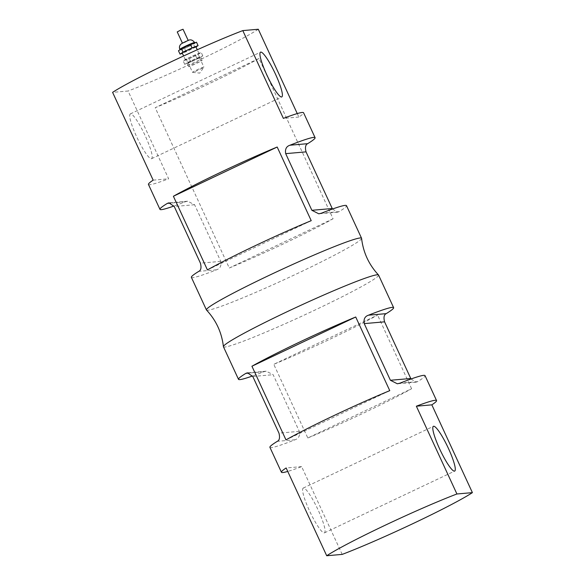 <?xml version="1.0" encoding="UTF-8"?>
<svg xmlns="http://www.w3.org/2000/svg" width="585" height="585" viewBox="0 0 585 585"><rect width="100%" height="100%" fill="white"/><g stroke="black" fill="none" stroke-linecap="round" stroke-linejoin="round"><path stroke-width="0.44" stroke-dasharray="2.92 2.19" d="M194.03 63.597A7.503 0.453 155.2 0 0 188.524 66.632A7.503 0.453 155.2 0 0 195.529 63.889A7.503 0.453 155.2 0 0 202.147 60.335A7.503 0.453 155.2 0 0 194.03 63.597M192.458 60.196A7.503 0.453 -24.8 0 1 200.582 56.935A7.503 0.453 -24.8 0 1 193.957 60.496A7.503 0.453 -24.8 0 1 186.959 63.231A7.503 0.453 -24.8 0 1 192.458 60.196M183.032 29.25L177.24 31.926M185.95 41.901L182.498 43.29L185.95 41.901M188.904 46.361A8.131 0.49 155.2 0 0 194.863 43.078A8.131 0.49 155.2 0 0 187.28 46.039A8.131 0.49 155.2 0 0 180.107 49.893A8.131 0.49 155.2 0 0 188.904 46.361M195.99 47.005L182.359 53.286M195.865 46.734A7.503 0.453 -24.8 0 1 190.366 49.769A7.503 0.453 -24.8 0 1 182.242 53.03M186.081 51.889L184.509 48.489L178.476 50.756M195.09 47.612L193.518 44.219L184.509 48.489M196.494 42.215L193.518 44.219M193.511 56.569A7.503 0.453 155.2 0 0 199.01 53.535A7.503 0.453 155.2 0 0 192.004 56.27A7.503 0.453 155.2 0 0 185.386 59.831A7.503 0.453 155.2 0 0 193.511 56.569M187.734 62.354L202.776 55.809L199.799 57.813L184.758 64.357L187.734 62.354L186.162 58.953L201.203 52.409L198.227 54.412L189.226 58.69L183.185 60.957L186.162 58.953M184.758 64.357L183.185 60.957M190.79 62.083L189.226 58.69M199.799 57.813L198.227 54.412M202.776 55.809L201.203 52.409M196.743 58.083L195.171 54.683M203.792 67.07A6.252 0.38 155.2 0 0 197.591 69.593A6.252 0.38 155.2 0 0 192.538 72.335A6.252 0.38 155.2 0 0 192.589 72.357A6.252 0.38 155.2 0 0 192.648 72.357A6.252 0.38 155.2 0 0 198.564 69.973A6.252 0.38 155.2 0 0 203.88 67.136A6.252 0.38 155.2 0 0 203.894 67.092A6.252 0.38 155.2 0 0 203.792 67.07M199.339 57.44A6.252 0.38 155.2 0 0 193.138 59.962A6.252 0.38 155.2 0 0 188.092 62.705A6.252 0.38 155.2 0 0 188.195 62.727A6.252 0.38 155.2 0 0 194.395 60.204A6.252 0.38 155.2 0 0 199.441 57.462A6.252 0.38 155.2 0 0 199.339 57.44M130.579 113.856A24.775 4.08 64.6 0 0 130.331 113.921A24.775 4.08 64.6 0 0 137.263 138.053A24.775 4.08 64.6 0 0 151.573 158.689A24.775 4.08 64.6 0 0 144.963 135.237A24.775 4.08 64.6 0 0 130.579 113.856M303.469 488.014A24.775 4.08 64.6 0 0 303.22 488.08A24.775 4.08 64.6 0 0 310.152 512.211A24.775 4.08 64.6 0 0 324.456 532.847A24.775 4.08 64.6 0 0 317.845 509.396A24.775 4.08 64.6 0 0 303.469 488.014M258.994 58.471A85.447 5.148 -24.8 0 1 155.208 107.706L229.276 268.003A85.447 5.148 155.2 0 0 333.07 218.775L258.994 58.471L155.208 107.706M333.07 218.775L229.276 268.003M361.589 238.358A85.447 5.148 -24.8 0 1 286.153 278.767A85.447 5.148 -24.8 0 1 206.49 310.021M148.444 184.429A85.447 5.148 155.2 0 0 168.641 178.798L128.078 91.019L112.598 92.364M258.292 29.25A85.447 5.148 -24.8 0 1 128.078 91.019M297.253 113.57L298.855 117.037A85.447 5.148 155.2 0 0 303.571 112.751M332.47 209.028L337.501 212.18L339.088 211.66A85.447 5.148 155.2 0 0 346.503 205.671M191.375 277.348A85.447 5.148 155.2 0 0 216.501 269.809C220.114 268.639 221.539 265.831 220.772 261.385L194.593 204.728L187.653 201.218L185.087 201.825A85.447 5.148 -24.8 0 1 173.994 206M307.812 437.975A85.447 5.148 155.2 0 0 411.606 388.74L307.812 437.975L273.78 364.323L377.574 315.088A85.447 5.148 -24.8 0 1 273.78 364.323M411.606 388.74L377.574 315.088M311.22 220.677L207.426 269.912M389.756 390.648L285.97 439.883M223.441 346.744A85.447 5.148 155.2 0 0 303.162 315.578A85.447 5.148 155.2 0 0 378.568 275.067M269.912 447.32A85.447 5.148 155.2 0 0 295.037 439.781C298.657 438.611 300.076 435.803 299.308 431.357L273.129 374.7L266.19 371.19L263.623 371.797A85.447 5.148 -24.8 0 1 252.53 375.972M153.16 180.151L168.641 178.798M411.006 379L416.037 382.151L417.624 381.632A85.447 5.148 155.2 0 0 425.039 375.643M298.855 117.037L283.367 118.389M342.196 554.397L301.633 466.618A85.447 5.148 -24.8 0 1 287.747 471.43M301.633 466.618L286.145 467.963M194.6 42.508A8.131 0.49 -24.8 0 1 188.641 45.798A8.131 0.49 -24.8 0 1 179.844 49.33M263.623 371.797L249.239 373.047M252.786 376.477L273.129 374.7M299.308 431.357L278.965 433.134M295.037 439.781L277.327 441.324M339.088 211.66L321.377 213.211M417.624 381.632L399.913 383.175M216.501 269.809L198.79 271.36M220.772 261.385L200.428 263.162M185.087 201.825L170.703 203.075M194.593 204.728L174.25 206.505M186.959 63.231L188.524 66.632M200.582 56.935L202.147 60.335M199.01 53.535L197.269 49.769M185.386 59.831L183.61 55.984M192.589 72.357L199.792 73.118L203.88 67.136M188.092 62.705L192.538 72.335M199.441 57.462L203.894 67.092M151.573 158.689L281.78 96.92M130.331 113.921L260.544 52.153M324.456 532.847L454.669 471.086M303.22 488.08L433.426 426.311M266.19 371.19L247.499 372.82M337.501 212.18L318.81 213.81M416.037 382.151L397.347 383.782M187.653 201.218L168.963 202.849"/><path stroke-width="0.88" d="M182.432 43.158L177.24 31.926L180.056 30.413L183.032 29.25L188.224 40.489M182.359 53.286L180.048 54.156L183.025 52.153L192.026 47.882L198.066 45.615L195.99 47.005M183.61 55.984L182.242 53.03A7.503 0.453 -24.8 0 1 188.867 49.476A7.503 0.453 -24.8 0 1 195.865 46.734L197.269 49.769M183.025 52.153L181.452 48.752L190.461 44.482L196.494 42.215L198.066 45.615M180.048 54.156L178.476 50.756L181.452 48.752M192.026 47.882L190.461 44.482M260.786 52.087A24.775 4.08 -115.4 0 1 275.169 73.476A24.775 4.08 -115.4 0 1 281.78 96.92A24.775 4.08 -115.4 0 1 267.477 76.284A24.775 4.08 -115.4 0 1 260.544 52.153A24.775 4.08 -115.4 0 1 260.786 52.087M433.675 426.246A24.775 4.08 -115.4 0 1 448.059 447.635A24.775 4.08 -115.4 0 1 454.669 471.086A24.775 4.08 -115.4 0 1 440.359 450.45A24.775 4.08 -115.4 0 1 433.426 426.311A24.775 4.08 -115.4 0 1 433.675 426.246M223.411 346.642C221.781 332.58 216.143 320.375 206.49 310.021A85.447 5.148 -24.8 0 1 206.432 309.933A85.447 5.148 -24.8 0 1 269.071 275.396A85.447 5.148 -24.8 0 1 361.559 238.256A85.447 5.148 -24.8 0 1 361.589 238.358C363.219 252.42 368.857 264.625 378.51 274.979A85.447 5.148 155.2 0 0 286.08 312.207A85.447 5.148 155.2 0 0 223.411 346.642A85.447 5.148 155.2 0 0 223.441 346.744L238.497 379.329A85.447 5.148 -24.8 0 1 245.912 373.34L247.499 372.82L252.786 376.477L278.965 433.134C280.069 437.551 279.528 440.278 277.327 441.324A85.447 5.148 155.2 0 0 269.912 447.32L281.429 472.249A85.447 5.148 -24.8 0 1 286.145 467.963L326.708 555.75L342.196 554.397A85.447 5.148 155.2 0 0 472.402 492.636L456.922 493.981L416.359 406.202A85.447 5.148 -24.8 0 1 436.556 400.571A85.447 5.148 -24.8 0 1 431.84 404.849L472.402 492.636M255.323 245.642A85.447 5.148 155.2 0 0 207.426 269.912L173.394 196.26A85.447 5.148 -24.8 0 1 221.291 171.99A85.447 5.148 -24.8 0 1 277.188 147.025L311.22 220.677A85.447 5.148 155.2 0 0 255.323 245.642M173.994 206A85.447 5.148 -24.8 0 1 159.961 209.364L148.444 184.429A85.447 5.148 155.2 0 1 153.16 180.151L112.598 92.364A85.447 5.148 -24.8 0 1 170.513 62.112A85.447 5.148 -24.8 0 1 242.804 30.603L258.292 29.25L297.253 113.57M361.559 238.256L346.503 205.671A85.447 5.148 155.2 0 0 321.377 213.211L318.81 213.81L311.871 210.3L285.692 153.643C284.924 149.197 286.343 146.389 289.963 145.219A85.447 5.148 -24.8 0 1 315.088 137.68L303.571 112.751A85.447 5.148 155.2 0 0 283.367 118.389L242.804 30.603M315.088 137.68A85.447 5.148 -24.8 0 1 307.673 143.676C305.472 144.722 304.931 147.449 306.035 151.866L332.47 209.028M159.961 209.364A85.447 5.148 -24.8 0 1 167.376 203.368L168.963 202.849L174.25 206.505L200.428 263.162C201.532 267.579 200.991 270.314 198.79 271.36A85.447 5.148 155.2 0 0 191.375 277.348L206.432 309.933M173.394 196.26L277.188 147.025M389.756 390.648A85.447 5.148 155.2 0 0 333.859 415.613A85.447 5.148 155.2 0 0 285.97 439.883L251.93 366.232A85.447 5.148 -24.8 0 1 299.827 341.962A85.447 5.148 -24.8 0 1 355.724 316.997L389.756 390.648M251.93 366.232L355.724 316.997M436.556 400.571L425.039 375.643A85.447 5.148 155.2 0 0 399.913 383.175L397.347 383.782L390.407 380.272L364.228 323.615C363.46 319.169 364.886 316.361 368.499 315.191A85.447 5.148 -24.8 0 1 393.625 307.651L378.568 275.067A85.447 5.148 155.2 0 0 378.51 274.979M252.53 375.972A85.447 5.148 -24.8 0 1 238.497 379.329M416.359 406.202L431.84 404.849M393.625 307.651A85.447 5.148 -24.8 0 1 386.21 313.64C384.009 314.686 383.467 317.421 384.572 321.838L411.006 379M287.747 471.43A85.447 5.148 -24.8 0 1 281.429 472.249M456.922 493.981A85.447 5.148 155.2 0 0 384.63 525.491A85.447 5.148 155.2 0 0 326.708 555.75M179.844 49.33A8.131 0.49 -24.8 0 1 187.017 45.476A8.131 0.49 -24.8 0 1 194.6 42.508C192.538 39.787 190.257 39.173 187.756 40.665C183.712 42.383 181.328 43.656 180.611 44.489C179.383 45.937 179.127 47.553 179.844 49.33L180.026 49.718M249.239 373.047L245.912 373.34M306.035 151.866L285.692 153.643M332.214 208.523L311.871 210.3M307.673 143.676L289.963 145.219M410.75 378.495L390.407 380.272M368.499 315.191L386.21 313.64M384.572 321.838L364.228 323.615M170.703 203.075L167.376 203.368"/></g></svg>
